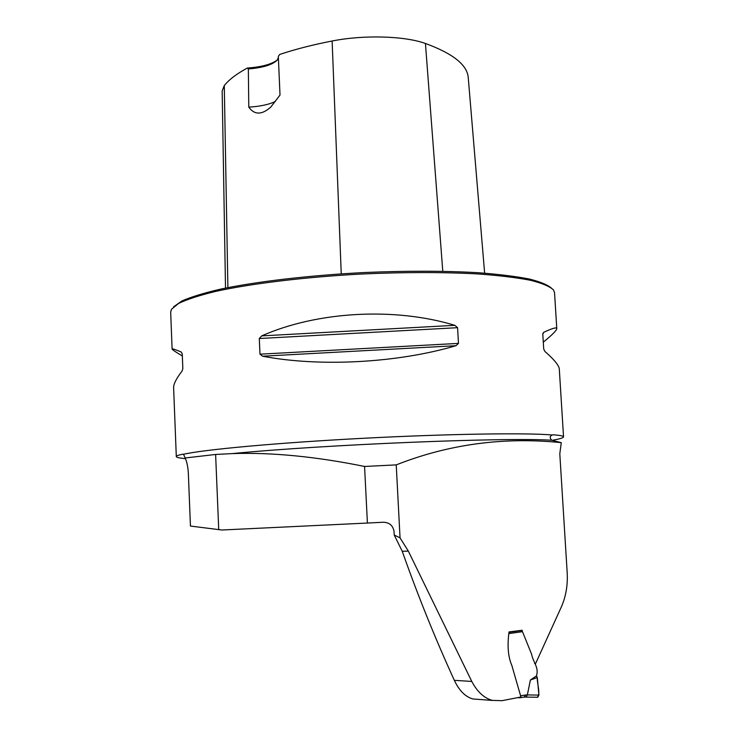 <?xml version="1.0" encoding="UTF-8"?>
<svg xmlns="http://www.w3.org/2000/svg" width="738" height="738" viewBox="0 0 738 738"><rect width="100%" height="100%" fill="white"/><g stroke="black" fill="none" stroke-linecap="round" stroke-linejoin="round"><path stroke-width="1.11" d="M367.413 523.048L221.889 530.004L190.441 526.056L188.356 473.399C187.978 466.896 186.898 461.757 185.137 457.984L215.616 454.46L232.322 453.593C271.861 452.274 315.947 456.564 364.563 466.462L367.413 523.048L383.068 522.255C389.203 522.338 392.865 525.355 394.027 531.314L394.221 535.032L402.238 551.277C417.708 595.132 435.069 638.149 454.331 680.325C459.147 690.556 465.281 696.746 472.726 698.904M534.607 663.499L535.613 663.527L560.981 607.743C565.806 597.171 567.882 585.511 567.19 572.771L559.801 453.732L561.286 442.652C503.759 436.767 448.741 444.175 396.232 464.885L400.042 537.854L394.221 535.032M170.672 312.257L171.437 309.314L178.596 303.429C187.083 299.36 199.481 295.338 215.81 291.362C251.464 283.549 304.831 277.064 361.288 274.029C404.442 272.101 443.344 272.073 477.993 273.946C499.072 275.495 516.582 277.608 530.511 280.283C542.162 283.198 549.828 286.427 553.509 289.96L554.542 292.737M185.432 458.63C179.343 458.104 176.299 457.403 176.299 456.527C176.364 455.844 178.476 455.069 182.637 454.211L183.522 454.276L185.137 457.984M552.125 440.318C559.773 438.99 563.574 437.819 563.537 436.822C563.408 435.964 560.004 435.3 553.334 434.82L552.236 434.996C526.784 432.68 447.994 433.833 362.561 438.326C277.11 442.8 203.55 449.617 183.522 454.276M182.341 355.984C175.515 351.925 172.102 349.591 172.102 348.973C172.185 348.474 175.257 349.498 181.317 352.063L182.258 353.889L182.839 368.585L182.065 371.085C176.391 378.409 173.568 383.926 173.614 387.625L173.633 388.105M559.321 369.369L559.303 369.065C558.998 365.421 554.192 359.554 544.902 351.463L543.712 349.056L542.799 334.249L543.721 332.312C552.255 328.327 556.609 327.063 556.775 328.521C556.821 330.246 552.328 334.803 543.288 342.192M262.59 356.205L259.988 354.175L259.287 338.521L261.686 335.891C317.1 311.353 394.581 307.017 454.82 325.32L457.588 327.681L458.473 343.391L455.973 345.707C397.653 362.985 319.646 367.164 262.59 356.205L455.973 345.707M561.286 442.652L551.923 440.272C549.552 438.095 549.653 436.333 552.236 434.996M522.292 631.322L522.117 630.252L509.017 631.94C507.532 643.324 507.44 655.436 511.868 665.51L520.936 696.995L502.052 700.676L492.311 700.38C484.11 698.13 477.265 691.82 471.776 681.442L408.335 551.111L400.042 537.854M364.563 466.462L396.232 464.885M277.257 60.009C271.409 64.363 261.436 67.038 247.331 68.034L248.346 68.948L248.78 107.148C254.49 115.036 261.815 115.027 270.754 107.102L280.016 95.036L278.318 56.392L279.665 54.474C295.025 49.317 312.515 44.824 332.128 41.005C363.696 34.704 404.608 35.904 425.439 43.487C452.957 53.551 467.219 64.898 468.233 77.527L484.635 273.161M247.331 68.034C236.677 73.8 228.992 79.649 224.287 85.562L222.166 90.903L225.505 288.088M173.531 306.87L181.797 301.021C190.911 296.999 203.789 293.051 220.431 289.158C256.575 281.538 309.425 275.329 364.729 272.516C406.924 270.735 444.839 270.809 478.482 272.728C498.962 274.305 515.973 276.409 529.515 279.065C540.843 281.953 548.325 285.145 551.95 288.632M248.78 107.148C260.366 106.401 269.259 104.482 275.449 101.383M248.346 68.948C262.996 67.721 272.617 64.76 277.22 60.064L278.374 57.573M522.117 630.252L509.045 632.3M530.391 680.012L537.292 677.558L536.48 675.888L530.391 680.012L527.347 694.928L538.925 695.104L537.292 677.558C536.941 683.739 540.825 693.702 537.301 697.253M509.045 632.309L521.129 630.612L522.486 631.663L531.563 654.099C533.408 663.028 539.091 667.383 536.48 675.888M524.238 697.087L526 697.087L527.347 694.928M520.438 697.096L519.829 697.761L517.467 697.659M538.925 695.104L537.734 697.253L525.871 697.096M524.22 697.087L525.751 694.975L527.338 694.993M218.734 529.7L215.616 454.46M551.923 440.272C508.537 437.081 324.037 444.544 232.322 453.593M553.334 434.82L552.531 434.903M227.885 287.608L224.287 85.562M341.242 273.853L332.128 41.005M442.782 271.28L425.439 43.487M542.827 333.631L543.721 332.312M458.473 343.391L259.988 354.175M457.588 327.681L259.287 338.521M454.82 325.32L261.686 335.891M408.335 551.111L402.238 551.277M471.776 681.442L454.331 680.325M183.236 454.202L182.637 454.211M520.576 695.759L525.751 694.975M522.486 631.663L509.109 633.555M563.537 436.822L559.303 369.065M556.775 328.521L554.524 292.442M176.299 456.527L173.614 387.625M172.102 348.973L170.662 311.888M492.375 700.436L472.846 698.96M525.973 697.087L537.734 697.253M524.414 697.078L526 697.087M519.829 697.761L524.598 697.032"/></g></svg>
